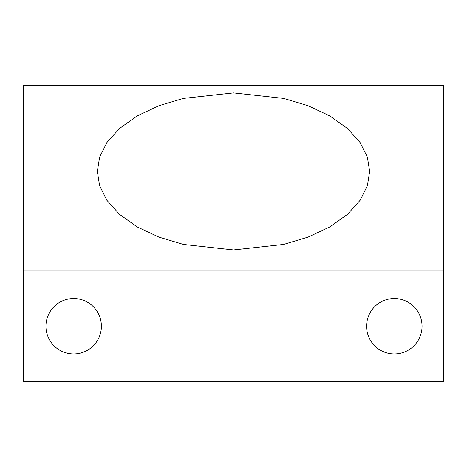 <?xml version="1.0" encoding="UTF-8"?>
<svg xmlns="http://www.w3.org/2000/svg" width="467" height="467" viewBox="0 0 467 467"><rect width="100%" height="100%" fill="white"/><g stroke="black" fill="none" stroke-linecap="round" stroke-linejoin="round"><path stroke-width="0.7" d="M443.65 270.994L443.65 85.508L23.35 85.508L23.35 381.492L443.65 381.492L443.65 270.994L23.35 270.994M422.045 326.24A27.722 27.722 0 0 1 394.317 353.968A27.722 27.722 0 0 1 366.595 326.24A27.722 27.722 0 0 1 394.317 298.518A27.722 27.722 0 0 1 422.045 326.24M101.392 326.24A27.722 27.722 0 0 1 73.669 353.968A27.722 27.722 0 0 1 45.941 326.24A27.722 27.722 0 0 1 73.669 298.518A27.722 27.722 0 0 1 101.392 326.24M233.5 249.938L183.385 244.428L158.996 237.143L137.222 226.944L119.54 214.388L106.908 200.325L99.617 185.708L97.346 171.424L99.617 157.134L106.908 142.517L119.54 128.454L137.222 115.904L158.996 105.7L183.385 98.414L233.5 92.904L283.615 98.414L308.004 105.7L329.778 115.904L347.46 128.454L360.092 142.517L367.383 157.134L369.654 171.424L367.383 185.708L360.092 200.325L347.46 214.388L329.778 226.944L308.004 237.143L283.615 244.428L233.5 249.938"/></g></svg>
